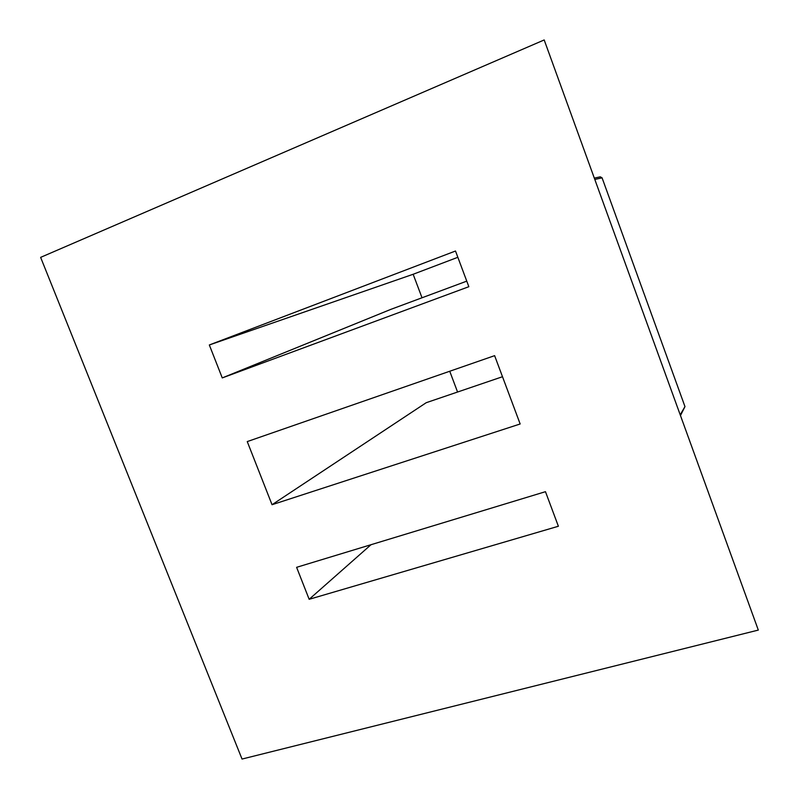 <?xml version="1.0" encoding="UTF-8"?>
<svg xmlns="http://www.w3.org/2000/svg" width="799" height="799" viewBox="0 0 799 799"><rect width="100%" height="100%" fill="white"/><g stroke="black" fill="none" stroke-linecap="round" stroke-linejoin="round"><path stroke-width="1.2" d="M309.163 599.3L558.381 526.251L545.467 491.685L296.609 567.32L309.163 599.3L371.016 544.708M502.491 376.728L426.227 402.696L272.04 504.718L520.159 423.979L494.621 355.655L247.251 441.587L272.04 504.718M466.766 281.138L390.801 309.383L222.262 377.917L468.843 286.701L455.5 251.016L209.328 344.968L222.262 377.917M457.847 257.298L413.153 274.267L209.328 344.968M413.153 274.267L422.022 297.777M449.737 371.245L457.567 392.019M594.476 178.077L600.279 176.829L602.076 177.837L684.973 406.601L680.568 415.34M758.311 630.081L242.037 759.05L40.629 257.368L544.189 39.95L758.311 630.081L544.189 39.95M602.076 177.837L594.955 179.415M684.973 406.601L680.319 414.661"/></g></svg>
